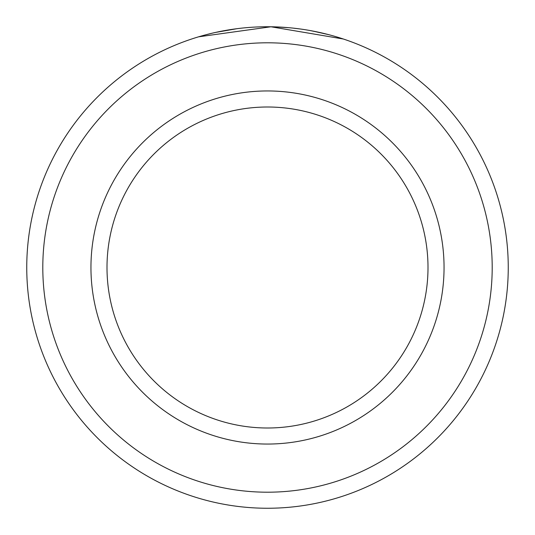 <?xml version="1.0" encoding="UTF-8"?>
<svg xmlns="http://www.w3.org/2000/svg" width="535" height="535" viewBox="0 0 535 535"><rect width="100%" height="100%" fill="white"/><g stroke="black" fill="none" stroke-linecap="round" stroke-linejoin="round"><path stroke-width="0.8" d="M224.359 30.649L218.006 31.893M215.565 32.421L236.938 28.696M339.371 37.731L343.33 39.002L270.951 26.777L198.579 36.828L202.263 35.758M492.2 267.5A224.7 224.7 0 0 0 267.5 42.8A224.7 224.7 0 0 0 42.8 267.5A224.7 224.7 0 0 0 267.5 492.2A224.7 224.7 0 0 0 492.2 267.5M26.75 267.5A240.75 240.75 0 0 1 267.5 26.75A240.75 240.75 0 0 1 508.25 267.5A240.75 240.75 0 0 1 267.5 508.25A240.75 240.75 0 0 1 26.75 267.5M428 267.5A160.5 160.5 0 0 0 267.5 107A160.5 160.5 0 0 0 107 267.5A160.5 160.5 0 0 0 267.5 428A160.5 160.5 0 0 0 428 267.5M204.965 35.016L212.609 33.09M218.889 31.705L219.223 31.639M274.241 26.844L288.472 27.666M312.527 30.997L328.851 34.701M327.975 34.467L321.889 32.976M321.548 32.896L309.732 30.482M300.269 28.99L292.665 28.067M444.05 267.5A176.55 176.55 0 0 1 267.5 444.05A176.55 176.55 0 0 1 90.95 267.5A176.55 176.55 0 0 1 267.5 90.95A176.55 176.55 0 0 1 444.05 267.5"/></g></svg>
